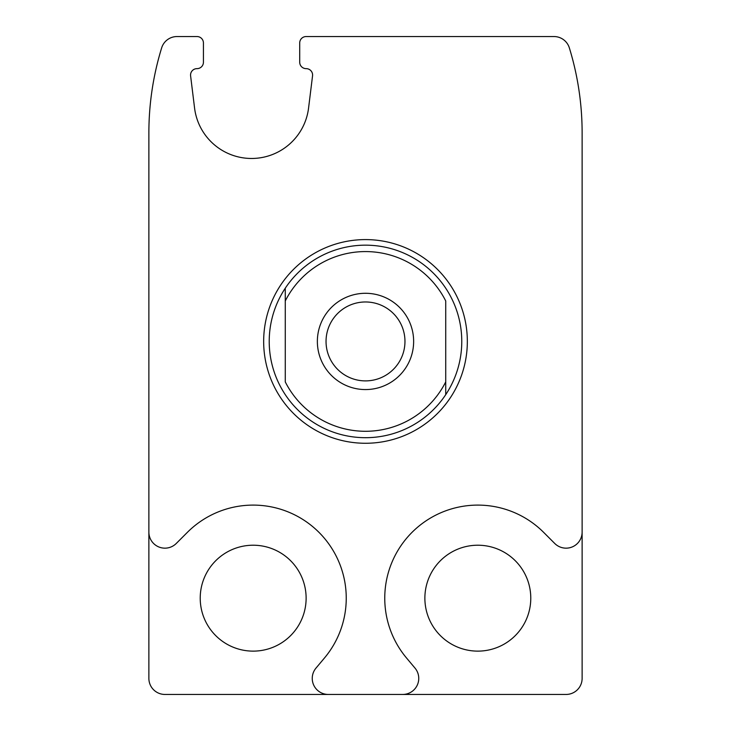 <?xml version="1.0" encoding="UTF-8"?>
<svg xmlns="http://www.w3.org/2000/svg" width="731" height="731" viewBox="0 0 731 731"><rect width="100%" height="100%" fill="white"/><g stroke="black" fill="none" stroke-linecap="round" stroke-linejoin="round"><path stroke-width="1.1" d="M530.779 598.168A52.952 52.952 0 0 0 477.827 545.216A52.952 52.952 0 0 0 424.875 598.168A52.952 52.952 0 0 0 477.827 651.129A52.952 52.952 0 0 0 530.779 598.168M306.125 598.168A52.952 52.952 0 0 0 253.173 545.216A52.952 52.952 0 0 0 200.221 598.168A52.952 52.952 0 0 0 253.173 651.129A52.952 52.952 0 0 0 306.125 598.168M148.877 532.113L148.877 678.405A16.045 16.045 0 0 0 164.923 694.45L402.708 694.45A16.045 16.045 0 0 0 414.998 668.088L406.527 657.991A93.065 93.065 0 0 1 414.952 529.555A93.065 93.065 0 0 1 543.636 532.36L554.728 543.462A16.045 16.045 0 0 0 582.123 532.113L582.123 132.832A288.836 288.836 0 0 0 569.348 47.88A16.045 16.045 0 0 0 554.016 36.55L306.125 36.55A6.415 6.415 0 0 0 299.71 42.965L299.71 62.226A6.415 6.415 0 0 0 306.152 68.641A6.415 6.415 0 0 1 312.548 75.85L308.564 108.087A57.429 57.429 0 0 1 194.574 108.087L190.599 75.85A6.415 6.415 0 0 1 196.986 68.641A6.415 6.415 0 0 0 203.428 62.226L203.428 42.965A6.415 6.415 0 0 0 197.014 36.55L176.984 36.55A16.045 16.045 0 0 0 161.652 47.88A288.836 288.836 0 0 0 148.877 132.832L148.877 532.113A16.045 16.045 0 0 0 176.272 543.462L187.364 532.36A93.065 93.065 0 0 1 316.048 529.555A93.065 93.065 0 0 1 324.473 657.991L316.002 668.088A16.045 16.045 0 0 0 328.292 694.45M582.123 532.113L582.123 678.405A16.045 16.045 0 0 1 566.077 694.45L402.708 694.45M263.663 341.432A101.837 101.837 0 0 1 416.414 253.237A101.837 101.837 0 0 1 416.414 429.627A101.837 101.837 0 0 1 263.663 341.432M285.273 300.962A89.858 89.858 0 0 1 445.727 300.962L445.727 381.902A89.858 89.858 0 0 1 285.273 381.902L285.273 288.215A96.282 96.282 0 0 1 445.727 288.215A96.282 96.282 0 0 1 445.727 394.649A96.282 96.282 0 0 1 269.218 341.432A96.282 96.282 0 0 1 285.273 288.215L285.273 300.962M317.364 341.432A48.136 48.136 0 0 1 389.568 299.737A48.136 48.136 0 0 1 389.568 383.117A48.136 48.136 0 0 1 317.364 341.432M445.727 381.902L445.727 394.649L445.727 381.902M326.044 341.432A39.456 39.456 0 0 1 385.228 307.258A39.456 39.456 0 0 1 385.228 375.606A39.456 39.456 0 0 1 326.044 341.432"/></g></svg>
